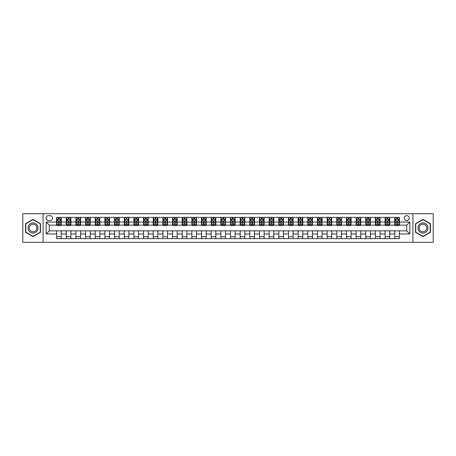 <?xml version="1.0" encoding="UTF-8"?>
<svg xmlns="http://www.w3.org/2000/svg" width="456" height="456" viewBox="0 0 456 456"><rect width="100%" height="100%" fill="white"/><g stroke="black" fill="none" stroke-linecap="round" stroke-linejoin="round"><path stroke-width="0.68" d="M406.729 215.637A2.474 2.474 0 0 0 404.255 218.105A2.474 2.474 0 0 0 406.729 220.579A2.474 2.474 0 0 0 409.203 218.105A2.474 2.474 0 0 0 406.729 215.637M412.914 242.296L433.2 242.296L433.2 213.704L412.914 213.704L412.914 242.296L43.086 242.296L43.086 213.704L22.8 213.704L22.8 242.296L43.086 242.296M48.421 220.505L50.12 220.505A2.394 2.394 0 0 0 52.52 218.105A2.394 2.394 0 0 0 50.12 215.711L48.421 215.711A2.394 2.394 0 0 0 46.027 218.105A2.394 2.394 0 0 0 48.421 220.505M412.914 213.704L43.086 213.704M56.612 233.951L46.181 233.951L46.181 222.049L56.612 222.049L56.612 225.139L49.271 225.139L49.271 230.861L56.612 230.861L56.612 238.625L399.388 238.625L399.388 230.861L406.729 230.861L406.729 225.139L399.388 225.139L399.388 222.049L409.819 222.049L409.819 233.951L399.388 233.951M399.388 222.049L399.388 217.375L56.612 217.375L56.612 222.049M394.748 217.375L394.748 225.139L395.135 225.139M396.606 225.139L397.529 225.139M399 225.139L399.388 225.139M394.748 225.139L389.338 225.139M385.086 217.375L385.086 225.139L385.474 225.139M386.945 225.139L387.868 225.139M385.086 225.139L379.677 225.139M375.425 217.375L375.425 225.139L375.812 225.139M377.283 225.139L378.212 225.139M375.425 225.139L370.015 225.139M365.763 217.375L365.763 225.139L366.151 225.139M367.621 225.139L368.551 225.139M365.763 225.139L360.354 225.139M356.107 217.375L356.107 225.139L356.489 225.139M357.96 225.139L358.889 225.139M356.107 225.139L350.692 225.139M346.446 217.375L346.446 225.139L346.828 225.139M348.298 225.139L349.228 225.139M346.446 225.139L341.037 225.139M336.784 217.375L336.784 225.139L337.172 225.139M338.637 225.139L339.566 225.139M336.784 225.139L331.375 225.139M327.123 217.375L327.123 225.139L327.511 225.139M328.975 225.139L329.905 225.139M327.123 225.139L321.714 225.139M317.462 217.375L317.462 225.139L317.849 225.139M319.314 225.139L320.243 225.139M317.462 225.139L312.052 225.139M307.8 217.375L307.8 225.139L308.188 225.139M309.652 225.139L310.582 225.139M307.8 225.139L302.391 225.139M298.138 217.375L298.138 225.139L298.526 225.139M299.997 225.139L300.92 225.139M298.138 225.139L292.729 225.139M288.477 217.375L288.477 225.139L288.865 225.139M290.335 225.139L291.259 225.139M288.477 225.139L283.068 225.139M278.815 217.375L278.815 225.139L279.203 225.139M280.674 225.139L281.597 225.139M278.815 225.139L273.406 225.139M269.154 217.375L269.154 225.139L269.542 225.139M271.012 225.139L271.936 225.139M269.154 225.139L263.745 225.139M259.492 217.375L259.492 225.139L259.88 225.139M261.351 225.139L262.28 225.139M259.492 225.139L254.083 225.139M249.837 217.375L249.837 225.139L250.219 225.139M251.689 225.139L252.618 225.139M249.837 225.139L244.422 225.139M240.175 217.375L240.175 225.139L240.557 225.139M242.028 225.139L242.957 225.139M240.175 225.139L234.76 225.139M230.514 217.375L230.514 225.139L230.896 225.139M232.366 225.139L233.295 225.139M230.514 225.139L225.104 225.139M220.852 217.375L220.852 225.139L221.24 225.139M222.705 225.139L223.634 225.139M220.852 225.139L215.443 225.139M211.191 217.375L211.191 225.139L211.578 225.139M213.043 225.139L213.972 225.139M211.191 225.139L205.781 225.139M201.529 217.375L201.529 225.139L201.917 225.139M203.382 225.139L204.311 225.139M201.529 225.139L196.12 225.139M191.868 217.375L191.868 225.139L192.255 225.139M193.72 225.139L194.649 225.139M191.868 225.139L186.458 225.139M182.206 217.375L182.206 225.139L182.594 225.139M184.064 225.139L184.988 225.139M182.206 225.139L176.797 225.139M172.545 217.375L172.545 225.139L172.932 225.139M174.403 225.139L175.326 225.139M172.545 225.139L167.135 225.139M162.883 217.375L162.883 225.139L163.271 225.139M164.741 225.139L165.665 225.139M162.883 225.139L157.474 225.139M153.222 217.375L153.222 225.139L153.609 225.139M155.08 225.139L156.003 225.139M153.222 225.139L147.812 225.139M143.56 217.375L143.56 225.139L143.948 225.139M145.418 225.139L146.347 225.139M143.56 225.139L138.151 225.139M133.904 217.375L133.904 225.139L134.286 225.139M135.757 225.139L136.686 225.139M133.904 225.139L128.489 225.139M124.243 217.375L124.243 225.139L124.625 225.139M126.095 225.139L127.024 225.139M124.243 225.139L118.828 225.139M114.581 217.375L114.581 225.139L114.963 225.139M116.434 225.139L117.363 225.139M114.581 225.139L109.172 225.139M104.92 217.375L104.92 225.139L105.307 225.139M106.772 225.139L107.701 225.139M104.92 225.139L99.511 225.139M95.258 217.375L95.258 225.139L95.646 225.139M97.111 225.139L98.04 225.139M95.258 225.139L89.849 225.139M85.597 217.375L85.597 225.139L85.984 225.139M87.449 225.139L88.379 225.139M85.597 225.139L80.188 225.139M75.935 217.375L75.935 225.139L76.323 225.139M77.788 225.139L78.717 225.139M75.935 225.139L70.526 225.139M66.274 217.375L66.274 225.139L66.661 225.139M68.132 225.139L69.055 225.139M66.274 225.139L60.865 225.139M56.612 225.139L57 225.139M58.471 225.139L59.394 225.139M56.612 230.861L61.252 230.861L61.252 238.625M399.388 230.861L61.252 230.861M61.252 217.375L61.252 225.139M56.612 219.307L57 219.307M58.471 219.307L59.394 219.307M60.865 219.307L61.252 219.307M56.612 236.692L61.252 236.692M66.274 230.861L66.274 238.625M70.914 217.375L70.914 225.139M66.274 219.307L66.661 219.307M68.132 219.307L69.055 219.307M70.526 219.307L70.914 219.307M70.914 230.861L70.914 238.625M66.274 236.692L70.914 236.692M75.935 230.861L75.935 238.625M80.575 230.861L80.575 238.625M75.935 236.692L80.575 236.692M80.575 217.375L80.575 225.139M75.935 219.307L76.323 219.307M77.788 219.307L78.717 219.307M80.188 219.307L80.575 219.307M85.597 230.861L85.597 238.625M90.237 230.861L90.237 238.625M85.597 236.692L90.237 236.692M90.237 217.375L90.237 225.139M85.597 219.307L85.984 219.307M87.449 219.307L88.379 219.307M89.849 219.307L90.237 219.307M95.258 230.861L95.258 238.625M99.892 230.861L99.892 238.625M95.258 236.692L99.892 236.692M99.892 217.375L99.892 225.139M95.258 219.307L95.646 219.307M97.111 219.307L98.04 219.307M99.511 219.307L99.892 219.307M104.92 230.861L104.92 238.625M109.554 230.861L109.554 238.625M104.92 236.692L109.554 236.692M109.554 217.375L109.554 225.139M104.92 219.307L105.307 219.307M106.772 219.307L107.701 219.307M109.172 219.307L109.554 219.307M114.581 230.861L114.581 238.625M119.215 230.861L119.215 238.625M114.581 236.692L119.215 236.692M119.215 217.375L119.215 225.139M114.581 219.307L114.963 219.307M116.434 219.307L117.363 219.307M118.828 219.307L119.215 219.307M124.243 230.861L124.243 238.625M128.877 230.861L128.877 238.625M124.243 236.692L128.877 236.692M128.877 217.375L128.877 225.139M124.243 219.307L124.625 219.307M126.095 219.307L127.024 219.307M128.489 219.307L128.877 219.307M133.904 230.861L133.904 238.625M138.538 230.861L138.538 238.625M133.904 236.692L138.538 236.692M138.538 217.375L138.538 225.139M133.904 219.307L134.286 219.307M135.757 219.307L136.686 219.307M138.151 219.307L138.538 219.307M143.56 230.861L143.56 238.625M148.2 230.861L148.2 238.625M143.56 236.692L148.2 236.692M148.2 217.375L148.2 225.139M143.56 219.307L143.948 219.307M145.418 219.307L146.347 219.307M147.812 219.307L148.2 219.307M153.222 230.861L153.222 238.625M157.861 230.861L157.861 238.625M153.222 236.692L157.861 236.692M157.861 217.375L157.861 225.139M153.222 219.307L153.609 219.307M155.08 219.307L156.003 219.307M157.474 219.307L157.861 219.307M162.883 230.861L162.883 238.625M167.523 230.861L167.523 238.625M162.883 236.692L167.523 236.692M167.523 217.375L167.523 225.139M162.883 219.307L163.271 219.307M164.741 219.307L165.665 219.307M167.135 219.307L167.523 219.307M172.545 230.861L172.545 238.625M177.184 230.861L177.184 238.625M172.545 236.692L177.184 236.692M177.184 217.375L177.184 225.139M172.545 219.307L172.932 219.307M174.403 219.307L175.326 219.307M176.797 219.307L177.184 219.307M182.206 230.861L182.206 238.625M186.846 230.861L186.846 238.625M182.206 236.692L186.846 236.692M186.846 217.375L186.846 225.139M182.206 219.307L182.594 219.307M184.064 219.307L184.988 219.307M186.458 219.307L186.846 219.307M191.868 230.861L191.868 238.625M196.507 230.861L196.507 238.625M191.868 236.692L196.507 236.692M196.507 217.375L196.507 225.139M191.868 219.307L192.255 219.307M193.72 219.307L194.649 219.307M196.12 219.307L196.507 219.307M201.529 230.861L201.529 238.625M206.163 230.861L206.163 238.625M201.529 236.692L206.163 236.692M206.163 217.375L206.163 225.139M201.529 219.307L201.917 219.307M203.382 219.307L204.311 219.307M205.781 219.307L206.163 219.307M211.191 230.861L211.191 238.625M215.825 230.861L215.825 238.625M211.191 236.692L215.825 236.692M215.825 217.375L215.825 225.139M211.191 219.307L211.578 219.307M213.043 219.307L213.972 219.307M215.443 219.307L215.825 219.307M220.852 230.861L220.852 238.625M225.486 230.861L225.486 238.625M220.852 236.692L225.486 236.692M225.486 217.375L225.486 225.139M220.852 219.307L221.24 219.307M222.705 219.307L223.634 219.307M225.104 219.307L225.486 219.307M230.514 230.861L230.514 238.625M235.148 230.861L235.148 238.625M230.514 236.692L235.148 236.692M235.148 217.375L235.148 225.139M230.514 219.307L230.896 219.307M232.366 219.307L233.295 219.307M234.76 219.307L235.148 219.307M240.175 230.861L240.175 238.625M244.809 230.861L244.809 238.625M240.175 236.692L244.809 236.692M244.809 217.375L244.809 225.139M240.175 219.307L240.557 219.307M242.028 219.307L242.957 219.307M244.422 219.307L244.809 219.307M249.837 230.861L249.837 238.625M254.471 230.861L254.471 238.625M249.837 236.692L254.471 236.692M254.471 217.375L254.471 225.139M249.837 219.307L250.219 219.307M251.689 219.307L252.618 219.307M254.083 219.307L254.471 219.307M259.492 230.861L259.492 238.625M264.132 230.861L264.132 238.625M259.492 236.692L264.132 236.692M264.132 217.375L264.132 225.139M259.492 219.307L259.88 219.307M261.351 219.307L262.28 219.307M263.745 219.307L264.132 219.307M269.154 230.861L269.154 238.625M273.794 230.861L273.794 238.625M269.154 236.692L273.794 236.692M273.794 217.375L273.794 225.139M269.154 219.307L269.542 219.307M271.012 219.307L271.936 219.307M273.406 219.307L273.794 219.307M278.815 230.861L278.815 238.625M283.455 230.861L283.455 238.625M278.815 236.692L283.455 236.692M283.455 217.375L283.455 225.139M278.815 219.307L279.203 219.307M280.674 219.307L281.597 219.307M283.068 219.307L283.455 219.307M288.477 230.861L288.477 238.625M293.117 230.861L293.117 238.625M288.477 236.692L293.117 236.692M293.117 217.375L293.117 225.139M288.477 219.307L288.865 219.307M290.335 219.307L291.259 219.307M292.729 219.307L293.117 219.307M298.138 230.861L298.138 238.625M302.778 230.861L302.778 238.625M298.138 236.692L302.778 236.692M302.778 217.375L302.778 225.139M298.138 219.307L298.526 219.307M299.997 219.307L300.92 219.307M302.391 219.307L302.778 219.307M307.8 230.861L307.8 238.625M312.44 230.861L312.44 238.625M307.8 236.692L312.44 236.692M312.44 217.375L312.44 225.139M307.8 219.307L308.188 219.307M309.652 219.307L310.582 219.307M312.052 219.307L312.44 219.307M317.462 230.861L317.462 238.625M322.096 230.861L322.096 238.625M317.462 236.692L322.096 236.692M322.096 217.375L322.096 225.139M317.462 219.307L317.849 219.307M319.314 219.307L320.243 219.307M321.714 219.307L322.096 219.307M327.123 230.861L327.123 238.625M331.757 230.861L331.757 238.625M327.123 236.692L331.757 236.692M331.757 217.375L331.757 225.139M327.123 219.307L327.511 219.307M328.975 219.307L329.905 219.307M331.375 219.307L331.757 219.307M336.784 230.861L336.784 238.625M341.419 230.861L341.419 238.625M336.784 236.692L341.419 236.692M341.419 217.375L341.419 225.139M336.784 219.307L337.172 219.307M338.637 219.307L339.566 219.307M341.037 219.307L341.419 219.307M346.446 230.861L346.446 238.625M351.08 230.861L351.08 238.625M346.446 236.692L351.08 236.692M351.08 217.375L351.08 225.139M346.446 219.307L346.828 219.307M348.298 219.307L349.228 219.307M350.692 219.307L351.08 219.307M356.107 230.861L356.107 238.625M360.742 230.861L360.742 238.625M356.107 236.692L360.742 236.692M360.742 217.375L360.742 225.139M356.107 219.307L356.489 219.307M357.96 219.307L358.889 219.307M360.354 219.307L360.742 219.307M365.763 230.861L365.763 238.625M370.403 230.861L370.403 238.625M365.763 236.692L370.403 236.692M370.403 217.375L370.403 225.139M365.763 219.307L366.151 219.307M367.621 219.307L368.551 219.307M370.015 219.307L370.403 219.307M375.425 230.861L375.425 238.625M380.065 230.861L380.065 238.625M375.425 236.692L380.065 236.692M380.065 217.375L380.065 225.139M375.425 219.307L375.812 219.307M377.283 219.307L378.212 219.307M379.677 219.307L380.065 219.307M385.086 230.861L385.086 238.625M389.726 230.861L389.726 238.625M385.086 236.692L389.726 236.692M389.726 217.375L389.726 225.139M385.086 219.307L385.474 219.307M386.945 219.307L387.868 219.307M389.338 219.307L389.726 219.307M394.748 230.861L394.748 238.625M394.748 236.692L399.388 236.692M394.748 219.307L395.135 219.307M396.606 219.307L397.529 219.307M399 219.307L399.388 219.307M49.271 225.139L46.181 222.049M49.271 230.861L46.181 233.951M409.819 222.049L406.729 225.139M409.819 233.951L406.729 230.861M33.043 236.613L40.498 232.303L40.498 223.696L33.043 219.387L25.582 223.696L25.582 232.303L33.043 236.613M430.418 223.696L422.957 219.387L415.501 223.696L415.501 232.303L422.957 236.613L430.418 232.303L430.418 223.696M59.394 218.378L58.471 218.378M60.865 224.637L59.394 224.637L59.394 225.606L60.865 225.606L60.865 220.892L60.089 219.342L57.775 219.342L57 220.892L57 225.606L58.471 225.606L58.471 224.637L57 224.637M57 220.892L57 217.375M60.865 220.892L60.865 217.375M58.471 219.342L58.471 217.375M59.394 217.375L59.394 219.342M59.394 224.637L59.394 221.468L58.471 221.468L58.471 224.637M69.055 218.378L68.132 218.378M70.526 224.637L69.055 224.637L69.055 225.606L70.526 225.606L70.526 220.892L69.751 219.342L67.437 219.342L66.661 220.892L66.661 225.606L68.132 225.606L68.132 224.637L66.661 224.637M66.661 220.892L66.661 217.375M70.526 220.892L70.526 217.375M68.132 219.342L68.132 217.375M69.055 217.375L69.055 219.342M69.055 224.637L69.055 221.468L68.132 221.468L68.132 224.637M78.717 218.378L77.788 218.378M80.188 224.637L78.717 224.637L78.717 225.606L80.188 225.606L80.188 220.892L79.412 219.342L77.092 219.342L76.323 220.892L76.323 225.606L77.788 225.606L77.788 224.637L76.323 224.637M76.323 220.892L76.323 217.375M80.188 220.892L80.188 217.375M77.788 219.342L77.788 217.375M78.717 217.375L78.717 219.342M78.717 224.637L78.717 221.468L77.788 221.468L77.788 224.637M88.379 218.378L87.449 218.378M89.849 224.637L88.379 224.637L88.379 225.606L89.849 225.606L89.849 220.892L89.074 219.342L86.754 219.342L85.984 220.892L85.984 225.606L87.449 225.606L87.449 224.637L85.984 224.637M85.984 220.892L85.984 217.375M89.849 220.892L89.849 217.375M87.449 219.342L87.449 217.375M88.379 217.375L88.379 219.342M88.379 224.637L88.379 221.468L87.449 221.468L87.449 224.637M98.04 218.378L97.111 218.378M99.511 224.637L98.04 224.637L98.04 225.606L99.511 225.606L99.511 220.892L98.735 219.342L96.415 219.342L95.646 220.892L95.646 225.606L97.111 225.606L97.111 224.637L95.646 224.637M95.646 220.892L95.646 217.375M99.511 220.892L99.511 217.375M97.111 219.342L97.111 217.375M98.04 217.375L98.04 219.342M98.04 224.637L98.04 221.468L97.111 221.468L97.111 224.637M37.392 225.486A5.022 5.022 0 0 0 30.529 223.651A5.022 5.022 0 0 0 28.688 230.514A5.022 5.022 0 0 0 35.551 232.349A5.022 5.022 0 0 0 37.392 225.486M36.332 226.096A3.802 3.802 0 0 0 31.139 224.705A3.802 3.802 0 0 0 29.748 229.904A3.802 3.802 0 0 0 34.941 231.295A3.802 3.802 0 0 0 36.332 226.096M33.043 236.345L25.815 232.172L25.815 223.828L33.043 219.655L40.265 223.828L40.265 232.172L33.043 236.345M422.957 233.022A5.022 5.022 0 0 0 427.984 228A5.022 5.022 0 0 0 422.957 222.978A5.022 5.022 0 0 0 417.935 228A5.022 5.022 0 0 0 422.957 233.022M422.957 231.802A3.802 3.802 0 0 0 426.765 228A3.802 3.802 0 0 0 422.957 224.198A3.802 3.802 0 0 0 419.155 228A3.802 3.802 0 0 0 422.957 231.802M415.735 223.828L422.957 219.655L430.185 223.828L430.185 232.172L422.957 236.345L415.735 232.172L415.735 223.828M107.701 218.378L106.772 218.378M109.172 224.637L107.701 224.637L107.701 225.606L109.172 225.606L109.172 220.892L108.397 219.342L106.077 219.342L105.307 220.892L105.307 225.606L106.772 225.606L106.772 224.637L105.307 224.637M105.307 220.892L105.307 217.375M109.172 220.892L109.172 217.375M106.772 219.342L106.772 217.375M107.701 217.375L107.701 219.342M107.701 224.637L107.701 221.468L106.772 221.468L106.772 224.637M117.363 218.378L116.434 218.378M118.828 224.637L117.363 224.637L117.363 225.606L118.828 225.606L118.828 220.892L118.058 219.342L115.739 219.342L114.963 220.892L114.963 225.606L116.434 225.606L116.434 224.637L114.963 224.637M114.963 220.892L114.963 217.375M118.828 220.892L118.828 217.375M116.434 219.342L116.434 217.375M117.363 217.375L117.363 219.342M117.363 224.637L117.363 221.468L116.434 221.468L116.434 224.637M127.024 218.378L126.095 218.378M128.489 224.637L127.024 224.637L127.024 225.606L128.489 225.606L128.489 220.892L127.72 219.342L125.4 219.342L124.625 220.892L124.625 225.606L126.095 225.606L126.095 224.637L124.625 224.637M124.625 220.892L124.625 217.375M128.489 220.892L128.489 217.375M126.095 219.342L126.095 217.375M127.024 217.375L127.024 219.342M127.024 224.637L127.024 221.468L126.095 221.468L126.095 224.637M136.686 218.378L135.757 218.378M138.151 224.637L136.686 224.637L136.686 225.606L138.151 225.606L138.151 220.892L137.381 219.342L135.061 219.342L134.286 220.892L134.286 225.606L135.757 225.606L135.757 224.637L134.286 224.637M134.286 220.892L134.286 217.375M138.151 220.892L138.151 217.375M135.757 219.342L135.757 217.375M136.686 217.375L136.686 219.342M136.686 224.637L136.686 221.468L135.757 221.468L135.757 224.637M146.347 218.378L145.418 218.378M147.812 224.637L146.347 224.637L146.347 225.606L147.812 225.606L147.812 220.892L147.043 219.342L144.723 219.342L143.948 220.892L143.948 225.606L145.418 225.606L145.418 224.637L143.948 224.637M143.948 220.892L143.948 217.375M147.812 220.892L147.812 217.375M145.418 219.342L145.418 217.375M146.347 217.375L146.347 219.342M146.347 224.637L146.347 221.468L145.418 221.468L145.418 224.637M156.003 218.378L155.08 218.378M157.474 224.637L156.003 224.637L156.003 225.606L157.474 225.606L157.474 220.892L156.704 219.342L154.385 219.342L153.609 220.892L153.609 225.606L155.08 225.606L155.08 224.637L153.609 224.637M153.609 220.892L153.609 217.375M157.474 220.892L157.474 217.375M155.08 219.342L155.08 217.375M156.003 217.375L156.003 219.342M156.003 224.637L156.003 221.468L155.08 221.468L155.08 224.637M165.665 218.378L164.741 218.378M167.135 224.637L165.665 224.637L165.665 225.606L167.135 225.606L167.135 220.892L166.36 219.342L164.046 219.342L163.271 220.892L163.271 225.606L164.741 225.606L164.741 224.637L163.271 224.637M163.271 220.892L163.271 217.375M167.135 220.892L167.135 217.375M164.741 219.342L164.741 217.375M165.665 217.375L165.665 219.342M165.665 224.637L165.665 221.468L164.741 221.468L164.741 224.637M175.326 218.378L174.403 218.378M176.797 224.637L175.326 224.637L175.326 225.606L176.797 225.606L176.797 220.892L176.022 219.342L173.707 219.342L172.932 220.892L172.932 225.606L174.403 225.606L174.403 224.637L172.932 224.637M172.932 220.892L172.932 217.375M176.797 220.892L176.797 217.375M174.403 219.342L174.403 217.375M175.326 217.375L175.326 219.342M175.326 224.637L175.326 221.468L174.403 221.468L174.403 224.637M184.988 218.378L184.064 218.378M186.458 224.637L184.988 224.637L184.988 225.606L186.458 225.606L186.458 220.892L185.683 219.342L183.363 219.342L182.594 220.892L182.594 225.606L184.064 225.606L184.064 224.637L182.594 224.637M182.594 220.892L182.594 217.375M186.458 220.892L186.458 217.375M184.064 219.342L184.064 217.375M184.988 217.375L184.988 219.342M184.988 224.637L184.988 221.468L184.064 221.468L184.064 224.637M194.649 218.378L193.72 218.378M196.12 224.637L194.649 224.637L194.649 225.606L196.12 225.606L196.12 220.892L195.345 219.342L193.025 219.342L192.255 220.892L192.255 225.606L193.72 225.606L193.72 224.637L192.255 224.637M192.255 220.892L192.255 217.375M196.12 220.892L196.12 217.375M193.72 219.342L193.72 217.375M194.649 217.375L194.649 219.342M194.649 224.637L194.649 221.468L193.72 221.468L193.72 224.637M204.311 218.378L203.382 218.378M205.781 224.637L204.311 224.637L204.311 225.606L205.781 225.606L205.781 220.892L205.006 219.342L202.686 219.342L201.917 220.892L201.917 225.606L203.382 225.606L203.382 224.637L201.917 224.637M201.917 220.892L201.917 217.375M205.781 220.892L205.781 217.375M203.382 219.342L203.382 217.375M204.311 217.375L204.311 219.342M204.311 224.637L204.311 221.468L203.382 221.468L203.382 224.637M213.972 218.378L213.043 218.378M215.443 224.637L213.972 224.637L213.972 225.606L215.443 225.606L215.443 220.892L214.668 219.342L212.348 219.342L211.578 220.892L211.578 225.606L213.043 225.606L213.043 224.637L211.578 224.637M211.578 220.892L211.578 217.375M215.443 220.892L215.443 217.375M213.043 219.342L213.043 217.375M213.972 217.375L213.972 219.342M213.972 224.637L213.972 221.468L213.043 221.468L213.043 224.637M223.634 218.378L222.705 218.378M225.104 224.637L223.634 224.637L223.634 225.606L225.104 225.606L225.104 220.892L224.329 219.342L222.009 219.342L221.24 220.892L221.24 225.606L222.705 225.606L222.705 224.637L221.24 224.637M221.24 220.892L221.24 217.375M225.104 220.892L225.104 217.375M222.705 219.342L222.705 217.375M223.634 217.375L223.634 219.342M223.634 224.637L223.634 221.468L222.705 221.468L222.705 224.637M233.295 218.378L232.366 218.378M234.76 224.637L233.295 224.637L233.295 225.606L234.76 225.606L234.76 220.892L233.991 219.342L231.671 219.342L230.896 220.892L230.896 225.606L232.366 225.606L232.366 224.637L230.896 224.637M230.896 220.892L230.896 217.375M234.76 220.892L234.76 217.375M232.366 219.342L232.366 217.375M233.295 217.375L233.295 219.342M233.295 224.637L233.295 221.468L232.366 221.468L232.366 224.637M242.957 218.378L242.028 218.378M244.422 224.637L242.957 224.637L242.957 225.606L244.422 225.606L244.422 220.892L243.652 219.342L241.332 219.342L240.557 220.892L240.557 225.606L242.028 225.606L242.028 224.637L240.557 224.637M240.557 220.892L240.557 217.375M244.422 220.892L244.422 217.375M242.028 219.342L242.028 217.375M242.957 217.375L242.957 219.342M242.957 224.637L242.957 221.468L242.028 221.468L242.028 224.637M252.618 218.378L251.689 218.378M254.083 224.637L252.618 224.637L252.618 225.606L254.083 225.606L254.083 220.892L253.314 219.342L250.994 219.342L250.219 220.892L250.219 225.606L251.689 225.606L251.689 224.637L250.219 224.637M250.219 220.892L250.219 217.375M254.083 220.892L254.083 217.375M251.689 219.342L251.689 217.375M252.618 217.375L252.618 219.342M252.618 224.637L252.618 221.468L251.689 221.468L251.689 224.637M262.28 218.378L261.351 218.378M263.745 224.637L262.28 224.637L262.28 225.606L263.745 225.606L263.745 220.892L262.975 219.342L260.655 219.342L259.88 220.892L259.88 225.606L261.351 225.606L261.351 224.637L259.88 224.637M259.88 220.892L259.88 217.375M263.745 220.892L263.745 217.375M261.351 219.342L261.351 217.375M262.28 217.375L262.28 219.342M262.28 224.637L262.28 221.468L261.351 221.468L261.351 224.637M271.936 218.378L271.012 218.378M273.406 224.637L271.936 224.637L271.936 225.606L273.406 225.606L273.406 220.892L272.637 219.342L270.317 219.342L269.542 220.892L269.542 225.606L271.012 225.606L271.012 224.637L269.542 224.637M269.542 220.892L269.542 217.375M273.406 220.892L273.406 217.375M271.012 219.342L271.012 217.375M271.936 217.375L271.936 219.342M271.936 224.637L271.936 221.468L271.012 221.468L271.012 224.637M281.597 218.378L280.674 218.378M283.068 224.637L281.597 224.637L281.597 225.606L283.068 225.606L283.068 220.892L282.292 219.342L279.978 219.342L279.203 220.892L279.203 225.606L280.674 225.606L280.674 224.637L279.203 224.637M279.203 220.892L279.203 217.375M283.068 220.892L283.068 217.375M280.674 219.342L280.674 217.375M281.597 217.375L281.597 219.342M281.597 224.637L281.597 221.468L280.674 221.468L280.674 224.637M291.259 218.378L290.335 218.378M292.729 224.637L291.259 224.637L291.259 225.606L292.729 225.606L292.729 220.892L291.954 219.342L289.64 219.342L288.865 220.892L288.865 225.606L290.335 225.606L290.335 224.637L288.865 224.637M288.865 220.892L288.865 217.375M292.729 220.892L292.729 217.375M290.335 219.342L290.335 217.375M291.259 217.375L291.259 219.342M291.259 224.637L291.259 221.468L290.335 221.468L290.335 224.637M300.92 218.378L299.997 218.378M302.391 224.637L300.92 224.637L300.92 225.606L302.391 225.606L302.391 220.892L301.615 219.342L299.296 219.342L298.526 220.892L298.526 225.606L299.997 225.606L299.997 224.637L298.526 224.637M298.526 220.892L298.526 217.375M302.391 220.892L302.391 217.375M299.997 219.342L299.997 217.375M300.92 217.375L300.92 219.342M300.92 224.637L300.92 221.468L299.997 221.468L299.997 224.637M310.582 218.378L309.652 218.378M312.052 224.637L310.582 224.637L310.582 225.606L312.052 225.606L312.052 220.892L311.277 219.342L308.957 219.342L308.188 220.892L308.188 225.606L309.652 225.606L309.652 224.637L308.188 224.637M308.188 220.892L308.188 217.375M312.052 220.892L312.052 217.375M309.652 219.342L309.652 217.375M310.582 217.375L310.582 219.342M310.582 224.637L310.582 221.468L309.652 221.468L309.652 224.637M320.243 218.378L319.314 218.378M321.714 224.637L320.243 224.637L320.243 225.606L321.714 225.606L321.714 220.892L320.938 219.342L318.619 219.342L317.849 220.892L317.849 225.606L319.314 225.606L319.314 224.637L317.849 224.637M317.849 220.892L317.849 217.375M321.714 220.892L321.714 217.375M319.314 219.342L319.314 217.375M320.243 217.375L320.243 219.342M320.243 224.637L320.243 221.468L319.314 221.468L319.314 224.637M329.905 218.378L328.975 218.378M331.375 224.637L329.905 224.637L329.905 225.606L331.375 225.606L331.375 220.892L330.6 219.342L328.28 219.342L327.511 220.892L327.511 225.606L328.975 225.606L328.975 224.637L327.511 224.637M327.511 220.892L327.511 217.375M331.375 220.892L331.375 217.375M328.975 219.342L328.975 217.375M329.905 217.375L329.905 219.342M329.905 224.637L329.905 221.468L328.975 221.468L328.975 224.637M339.566 218.378L338.637 218.378M341.037 224.637L339.566 224.637L339.566 225.606L341.037 225.606L341.037 220.892L340.262 219.342L337.942 219.342L337.172 220.892L337.172 225.606L338.637 225.606L338.637 224.637L337.172 224.637M337.172 220.892L337.172 217.375M341.037 220.892L341.037 217.375M338.637 219.342L338.637 217.375M339.566 217.375L339.566 219.342M339.566 224.637L339.566 221.468L338.637 221.468L338.637 224.637M349.228 218.378L348.298 218.378M350.692 224.637L349.228 224.637L349.228 225.606L350.692 225.606L350.692 220.892L349.923 219.342L347.603 219.342L346.828 220.892L346.828 225.606L348.298 225.606L348.298 224.637L346.828 224.637M346.828 220.892L346.828 217.375M350.692 220.892L350.692 217.375M348.298 219.342L348.298 217.375M349.228 217.375L349.228 219.342M349.228 224.637L349.228 221.468L348.298 221.468L348.298 224.637M358.889 218.378L357.96 218.378M360.354 224.637L358.889 224.637L358.889 225.606L360.354 225.606L360.354 220.892L359.584 219.342L357.265 219.342L356.489 220.892L356.489 225.606L357.96 225.606L357.96 224.637L356.489 224.637M356.489 220.892L356.489 217.375M360.354 220.892L360.354 217.375M357.96 219.342L357.96 217.375M358.889 217.375L358.889 219.342M358.889 224.637L358.889 221.468L357.96 221.468L357.96 224.637M368.551 218.378L367.621 218.378M370.015 224.637L368.551 224.637L368.551 225.606L370.015 225.606L370.015 220.892L369.246 219.342L366.926 219.342L366.151 220.892L366.151 225.606L367.621 225.606L367.621 224.637L366.151 224.637M366.151 220.892L366.151 217.375M370.015 220.892L370.015 217.375M367.621 219.342L367.621 217.375M368.551 217.375L368.551 219.342M368.551 224.637L368.551 221.468L367.621 221.468L367.621 224.637M378.212 218.378L377.283 218.378M379.677 224.637L378.212 224.637L378.212 225.606L379.677 225.606L379.677 220.892L378.907 219.342L376.588 219.342L375.812 220.892L375.812 225.606L377.283 225.606L377.283 224.637L375.812 224.637M375.812 220.892L375.812 217.375M379.677 220.892L379.677 217.375M377.283 219.342L377.283 217.375M378.212 217.375L378.212 219.342M378.212 224.637L378.212 221.468L377.283 221.468L377.283 224.637M387.868 218.378L386.945 218.378M389.338 224.637L387.868 224.637L387.868 225.606L389.338 225.606L389.338 220.892L388.563 219.342L386.249 219.342L385.474 220.892L385.474 225.606L386.945 225.606L386.945 224.637L385.474 224.637M385.474 220.892L385.474 217.375M389.338 220.892L389.338 217.375M386.945 219.342L386.945 217.375M387.868 217.375L387.868 219.342M387.868 224.637L387.868 221.468L386.945 221.468L386.945 224.637M397.529 218.378L396.606 218.378M399 224.637L397.529 224.637L397.529 225.606L399 225.606L399 220.892L398.225 219.342L395.911 219.342L395.135 220.892L395.135 225.606L396.606 225.606L396.606 224.637L395.135 224.637M395.135 220.892L395.135 217.375M399 220.892L399 217.375M396.606 219.342L396.606 217.375M397.529 217.375L397.529 219.342M397.529 224.637L397.529 221.468L396.606 221.468L396.606 224.637M66.274 233.951L61.252 233.951M66.274 222.049L61.252 222.049M75.935 222.049L70.914 222.049M75.935 233.951L70.914 233.951M85.597 222.049L80.575 222.049M85.597 233.951L80.575 233.951M95.258 222.049L90.237 222.049M95.258 233.951L90.237 233.951M104.92 222.049L99.892 222.049M104.92 233.951L99.892 233.951M114.581 222.049L109.554 222.049M114.581 233.951L109.554 233.951M124.243 222.049L119.215 222.049M124.243 233.951L119.215 233.951M133.904 222.049L128.877 222.049M133.904 233.951L128.877 233.951M143.56 222.049L138.538 222.049M143.56 233.951L138.538 233.951M153.222 222.049L148.2 222.049M153.222 233.951L148.2 233.951M162.883 222.049L157.861 222.049M162.883 233.951L157.861 233.951M172.545 222.049L167.523 222.049M172.545 233.951L167.523 233.951M182.206 222.049L177.184 222.049M182.206 233.951L177.184 233.951M191.868 222.049L186.846 222.049M191.868 233.951L186.846 233.951M201.529 222.049L196.507 222.049M201.529 233.951L196.507 233.951M211.191 222.049L206.163 222.049M211.191 233.951L206.163 233.951M220.852 222.049L215.825 222.049M220.852 233.951L215.825 233.951M230.514 222.049L225.486 222.049M230.514 233.951L225.486 233.951M240.175 222.049L235.148 222.049M240.175 233.951L235.148 233.951M249.837 222.049L244.809 222.049M249.837 233.951L244.809 233.951M259.492 222.049L254.471 222.049M259.492 233.951L254.471 233.951M269.154 222.049L264.132 222.049M269.154 233.951L264.132 233.951M278.815 222.049L273.794 222.049M278.815 233.951L273.794 233.951M288.477 222.049L283.455 222.049M288.477 233.951L283.455 233.951M298.138 222.049L293.117 222.049M298.138 233.951L293.117 233.951M307.8 222.049L302.778 222.049M307.8 233.951L302.778 233.951M317.462 222.049L312.44 222.049M317.462 233.951L312.44 233.951M327.123 222.049L322.096 222.049M327.123 233.951L322.096 233.951M336.784 222.049L331.757 222.049M336.784 233.951L331.757 233.951M346.446 222.049L341.419 222.049M346.446 233.951L341.419 233.951M356.107 222.049L351.08 222.049M356.107 233.951L351.08 233.951M365.763 222.049L360.742 222.049M365.763 233.951L360.742 233.951M375.425 222.049L370.403 222.049M375.425 233.951L370.403 233.951M385.086 222.049L380.065 222.049M385.086 233.951L380.065 233.951M394.748 222.049L389.726 222.049M394.748 233.951L389.726 233.951M60.847 220.852L57.017 220.852M57 219.439L57.724 219.439M60.141 219.439L60.865 219.439M58.471 222.562L57 222.562M60.865 222.562L59.394 222.562M59.394 218.869L58.471 218.869M70.503 220.852L66.679 220.852M66.661 219.439L67.385 219.439M69.796 219.439L70.526 219.439M68.132 222.562L66.661 222.562M70.526 222.562L69.055 222.562M69.055 218.869L68.132 218.869M80.165 220.852L76.34 220.852M76.323 219.439L77.047 219.439M79.458 219.439L80.188 219.439M77.788 222.562L76.323 222.562M80.188 222.562L78.717 222.562M78.717 218.869L77.788 218.869M89.826 220.852L86.002 220.852M85.984 219.439L86.708 219.439M89.119 219.439L89.849 219.439M87.449 222.562L85.984 222.562M89.849 222.562L88.379 222.562M88.379 218.869L87.449 218.869M99.488 220.852L95.663 220.852M95.646 219.439L96.37 219.439M98.781 219.439L99.511 219.439M97.111 222.562L95.646 222.562M99.511 222.562L98.04 222.562M98.04 218.869L97.111 218.869M109.149 220.852L105.325 220.852M105.307 219.439L106.031 219.439M108.442 219.439L109.172 219.439M106.772 222.562L105.307 222.562M109.172 222.562L107.701 222.562M107.701 218.869L106.772 218.869M118.811 220.852L114.986 220.852M114.963 219.439L115.693 219.439M118.104 219.439L118.828 219.439M116.434 222.562L114.963 222.562M118.828 222.562L117.363 222.562M117.363 218.869L116.434 218.869M128.472 220.852L124.648 220.852M124.625 219.439L125.354 219.439M127.765 219.439L128.489 219.439M126.095 222.562L124.625 222.562M128.489 222.562L127.024 222.562M127.024 218.869L126.095 218.869M138.134 220.852L134.309 220.852M134.286 219.439L135.016 219.439M137.427 219.439L138.151 219.439M135.757 222.562L134.286 222.562M138.151 222.562L136.686 222.562M136.686 218.869L135.757 218.869M147.795 220.852L143.971 220.852M143.948 219.439L144.677 219.439M147.088 219.439L147.812 219.439M145.418 222.562L143.948 222.562M147.812 222.562L146.347 222.562M146.347 218.869L145.418 218.869M157.457 220.852L153.632 220.852M153.609 219.439L154.339 219.439M156.75 219.439L157.474 219.439M155.08 222.562L153.609 222.562M157.474 222.562L156.003 222.562M156.003 218.869L155.08 218.869M167.118 220.852L163.288 220.852M163.271 219.439L164 219.439M166.411 219.439L167.135 219.439M164.741 222.562L163.271 222.562M167.135 222.562L165.665 222.562M165.665 218.869L164.741 218.869M176.78 220.852L172.949 220.852M172.932 219.439L173.656 219.439M176.067 219.439L176.797 219.439M174.403 222.562L172.932 222.562M176.797 222.562L175.326 222.562M175.326 218.869L174.403 218.869M186.436 220.852L182.611 220.852M182.594 219.439L183.318 219.439M185.729 219.439L186.458 219.439M184.064 222.562L182.594 222.562M186.458 222.562L184.988 222.562M184.988 218.869L184.064 218.869M196.097 220.852L192.272 220.852M192.255 219.439L192.979 219.439M195.39 219.439L196.12 219.439M193.72 222.562L192.255 222.562M196.12 222.562L194.649 222.562M194.649 218.869L193.72 218.869M205.759 220.852L201.934 220.852M201.917 219.439L202.641 219.439M205.052 219.439L205.781 219.439M203.382 222.562L201.917 222.562M205.781 222.562L204.311 222.562M204.311 218.869L203.382 218.869M215.42 220.852L211.595 220.852M211.578 219.439L212.302 219.439M214.713 219.439L215.443 219.439M213.043 222.562L211.578 222.562M215.443 222.562L213.972 222.562M213.972 218.869L213.043 218.869M225.082 220.852L221.257 220.852M221.24 219.439L221.964 219.439M224.375 219.439L225.104 219.439M222.705 222.562L221.24 222.562M225.104 222.562L223.634 222.562M223.634 218.869L222.705 218.869M234.743 220.852L230.918 220.852M230.896 219.439L231.625 219.439M234.036 219.439L234.76 219.439M232.366 222.562L230.896 222.562M234.76 222.562L233.295 222.562M233.295 218.869L232.366 218.869M244.405 220.852L240.58 220.852M240.557 219.439L241.287 219.439M243.698 219.439L244.422 219.439M242.028 222.562L240.557 222.562M244.422 222.562L242.957 222.562M242.957 218.869L242.028 218.869M254.066 220.852L250.241 220.852M250.219 219.439L250.948 219.439M253.359 219.439L254.083 219.439M251.689 222.562L250.219 222.562M254.083 222.562L252.618 222.562M252.618 218.869L251.689 218.869M263.728 220.852L259.903 220.852M259.88 219.439L260.61 219.439M263.021 219.439L263.745 219.439M261.351 222.562L259.88 222.562M263.745 222.562L262.28 222.562M262.28 218.869L261.351 218.869M273.389 220.852L269.564 220.852M269.542 219.439L270.271 219.439M272.682 219.439L273.406 219.439M271.012 222.562L269.542 222.562M273.406 222.562L271.936 222.562M271.936 218.869L271.012 218.869M283.051 220.852L279.22 220.852M279.203 219.439L279.933 219.439M282.344 219.439L283.068 219.439M280.674 222.562L279.203 222.562M283.068 222.562L281.597 222.562M281.597 218.869L280.674 218.869M292.712 220.852L288.882 220.852M288.865 219.439L289.588 219.439M292 219.439L292.729 219.439M290.335 222.562L288.865 222.562M292.729 222.562L291.259 222.562M291.259 218.869L290.335 218.869M302.368 220.852L298.543 220.852M298.526 219.439L299.25 219.439M301.661 219.439L302.391 219.439M299.997 222.562L298.526 222.562M302.391 222.562L300.92 222.562M300.92 218.869L299.997 218.869M312.029 220.852L308.205 220.852M308.188 219.439L308.911 219.439M311.323 219.439L312.052 219.439M309.652 222.562L308.188 222.562M312.052 222.562L310.582 222.562M310.582 218.869L309.652 218.869M321.691 220.852L317.866 220.852M317.849 219.439L318.573 219.439M320.984 219.439L321.714 219.439M319.314 222.562L317.849 222.562M321.714 222.562L320.243 222.562M320.243 218.869L319.314 218.869M331.352 220.852L327.528 220.852M327.511 219.439L328.234 219.439M330.646 219.439L331.375 219.439M328.975 222.562L327.511 222.562M331.375 222.562L329.905 222.562M329.905 218.869L328.975 218.869M341.014 220.852L337.189 220.852M337.172 219.439L337.896 219.439M340.307 219.439L341.037 219.439M338.637 222.562L337.172 222.562M341.037 222.562L339.566 222.562M339.566 218.869L338.637 218.869M350.675 220.852L346.851 220.852M346.828 219.439L347.557 219.439M349.969 219.439L350.692 219.439M348.298 222.562L346.828 222.562M350.692 222.562L349.228 222.562M349.228 218.869L348.298 218.869M360.337 220.852L356.512 220.852M356.489 219.439L357.219 219.439M359.63 219.439L360.354 219.439M357.96 222.562L356.489 222.562M360.354 222.562L358.889 222.562M358.889 218.869L357.96 218.869M369.998 220.852L366.174 220.852M366.151 219.439L366.88 219.439M369.292 219.439L370.015 219.439M367.621 222.562L366.151 222.562M370.015 222.562L368.551 222.562M368.551 218.869L367.621 218.869M379.66 220.852L375.835 220.852M375.812 219.439L376.542 219.439M378.953 219.439L379.677 219.439M377.283 222.562L375.812 222.562M379.677 222.562L378.212 222.562M378.212 218.869L377.283 218.869M389.321 220.852L385.497 220.852M385.474 219.439L386.203 219.439M388.615 219.439L389.338 219.439M386.945 222.562L385.474 222.562M389.338 222.562L387.868 222.562M387.868 218.869L386.945 218.869M398.983 220.852L395.152 220.852M395.135 219.439L395.859 219.439M398.276 219.439L399 219.439M396.606 222.562L395.135 222.562M399 222.562L397.529 222.562M397.529 218.869L396.606 218.869"/></g></svg>
